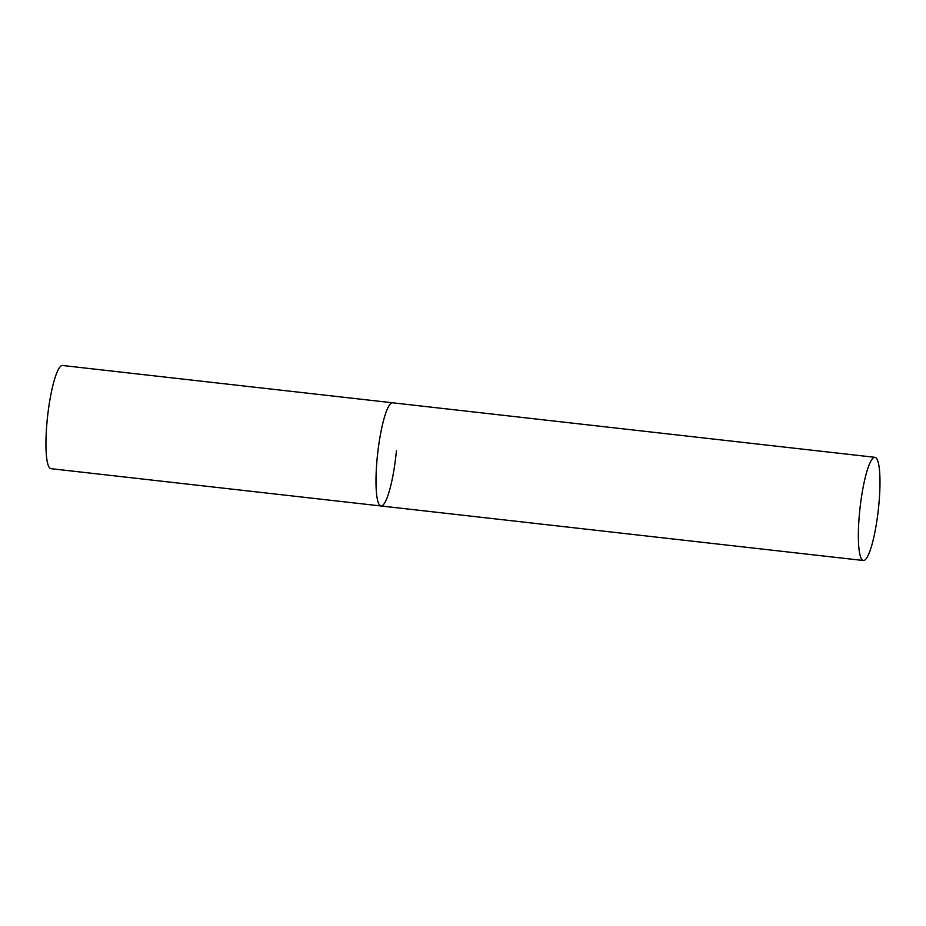 <?xml version="1.0" encoding="UTF-8"?>
<svg xmlns="http://www.w3.org/2000/svg" width="926" height="926" viewBox="0 0 926 926"><rect width="100%" height="100%" fill="white"/><g stroke="black" fill="none" stroke-linecap="round" stroke-linejoin="round"><path stroke-width="1.39" d="M396.444 450.603A51.914 9.191 -83.6 0 1 380.968 505.978A51.914 9.191 -83.6 0 1 377.171 458.173A51.914 9.191 -83.6 0 1 392.636 402.798A51.914 9.191 96.4 0 0 391.756 402.926A51.914 9.191 96.4 0 0 377.414 455.766A51.914 9.191 96.4 0 0 380.968 505.978L50.93 468.672A51.914 9.191 -83.6 0 1 47.122 420.867A51.914 9.191 -83.6 0 1 62.598 365.492L875.012 457.328A51.914 9.191 96.4 0 0 874.132 457.456A51.914 9.191 96.4 0 0 859.779 510.295A51.914 9.191 96.4 0 0 863.345 560.508A51.914 9.191 96.4 0 0 864.224 560.38A51.914 9.191 96.4 0 0 878.566 507.541A51.914 9.191 96.4 0 0 875.012 457.328M380.968 505.978L863.345 560.508"/></g></svg>
